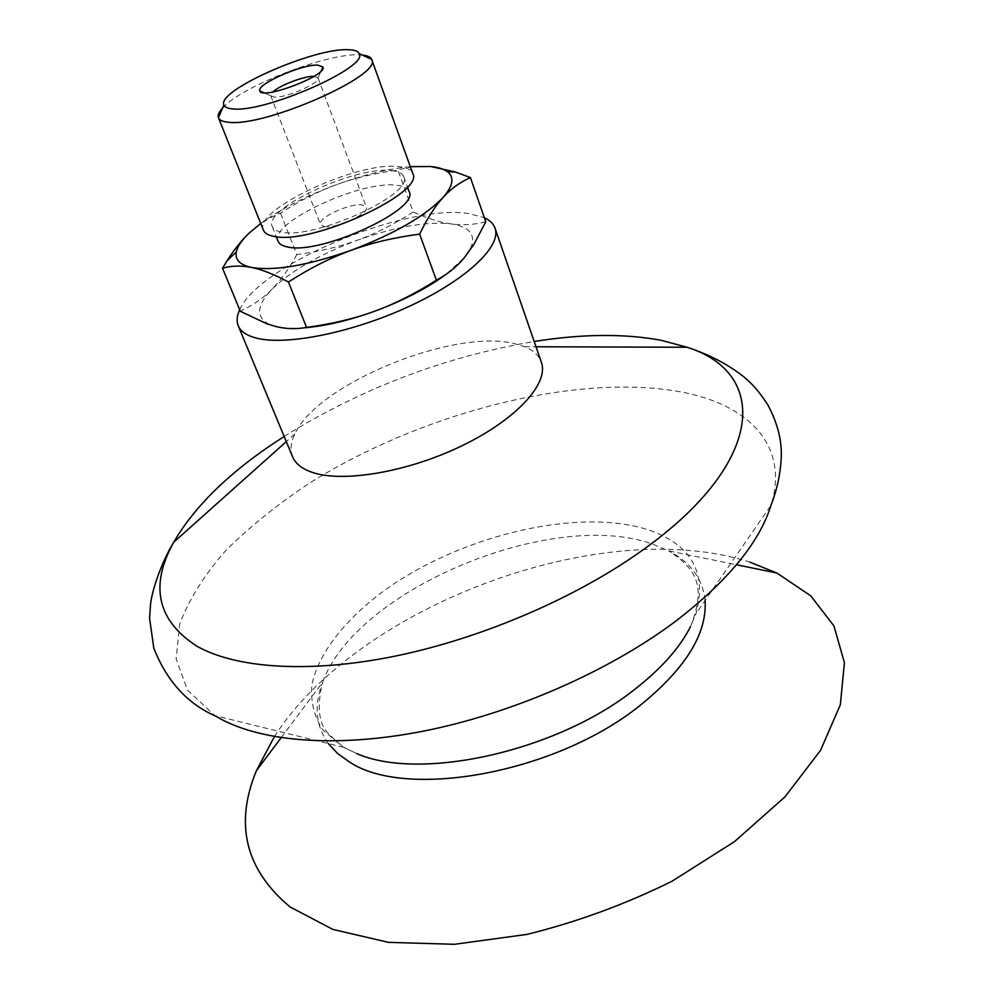 <?xml version="1.0" encoding="UTF-8"?>
<svg xmlns="http://www.w3.org/2000/svg" width="994" height="994" viewBox="0 0 994 994"><rect width="100%" height="100%" fill="white"/><g stroke="black" fill="none" stroke-linecap="round" stroke-linejoin="round"><path stroke-width="0.75" stroke-dasharray="4.97 3.73" d="M314.042 76.327L317.993 77.818C321 82.713 285.763 98.282 274.22 97.114L270.753 95.71L272.741 92.02M324.094 226.545C335.897 229.092 370.054 213.288 366.301 207.063L362.4 204.95C350.261 202.689 316.875 218.183 320.453 224.482L324.094 226.545M278.109 241.293C268.33 223.078 361.729 179.628 397.215 185.331C403.85 186.114 407.826 188.177 409.143 191.531M391.872 170.67C398.495 171.378 402.458 173.366 403.738 176.634C414.759 193.793 314.601 239.765 281.874 232.099C276.593 231.18 273.387 229.341 272.269 226.582C262.652 208.802 356.436 165.402 391.872 170.67M222.619 108.011C241.169 86.59 325.92 53.465 358.511 54.819L362.139 55.005M410.298 166.669C388.256 168.794 363.655 174.782 336.506 184.648C306.14 195.917 280.892 208.864 260.739 223.476M249.407 232.857C258.415 224.371 268.79 217.798 280.507 213.151C299.629 200.776 318.291 191.27 336.506 184.648C354.672 177.938 375.16 173.093 397.96 170.123C408.522 166.607 419.406 165.402 430.613 166.507M485.78 221.799C473.79 224.818 462.21 225.501 451.015 223.874C439.795 222.321 427.196 218.369 413.193 212.033L397.96 170.123M413.193 212.033C394.034 224.296 375.483 233.677 357.542 240.188C395.314 226.731 426.463 221.289 451.015 223.874C468.746 226.52 475.542 234.062 471.38 246.5L464.397 257.62L445.859 274.481M296.833 254.551C289.043 268.802 280.805 280.333 272.107 289.13C291.466 270.567 319.944 254.253 357.542 240.188C339.613 246.773 319.385 251.557 296.833 254.551L280.507 213.151M303.791 327.871C292.261 328.716 282.818 328.219 275.425 326.392L268.069 323.721C255.607 316.34 256.949 304.81 272.107 289.13C263.472 297.976 252.874 305.357 240.299 311.271M263.41 230.173C252.613 209.92 358.648 160.829 399.079 166.644C406.72 167.427 411.267 169.701 412.746 173.453M292.584 456.755C289.925 450.083 290.67 442.504 294.82 434.005C317.074 384.069 453.376 328.281 514.246 343.576L524.583 346.732C533.331 350.323 538.922 355.492 541.37 362.251M239.703 309.817C258.713 264.839 405.925 203.509 468.671 213.561L484.351 217.711M328.343 743.624C315.694 725.806 313.781 705.392 322.578 682.381C316.415 707.641 318.801 725.135 329.735 734.864C344.607 749.712 349.18 749.7 356.697 753.539L343.054 746.991L322.826 729.981C314.092 716.413 310.451 701.366 311.88 684.866C318.801 651.219 348.534 615.336 391.251 585.628C467.416 533.989 579.08 508.108 647.094 529.467C690.905 544.016 707.231 572.035 696.073 613.534L690.457 626.754C706.088 586.771 697.49 569.935 668.738 550.887C690.594 562.256 702.708 578.806 705.081 600.513M274.369 736.629C359.045 604.65 603.283 514.47 749.911 562.169M284.16 436.465C361.282 388.418 444.616 356.759 534.188 341.489M343.725 747.376L214.791 715.556L187.506 690.109L176.124 658.923L179.69 624.12C188.848 599.804 203.994 575.501 225.141 551.198C249.059 527.354 276.941 504.828 308.761 483.618C423.27 411.466 582.77 370.799 687.711 393.276C751.079 407.217 788.975 447.275 771.046 505.188L696.073 613.534M281.116 737.734L322.578 682.381C355.877 589.417 551.434 508.245 651.952 543.88L668.738 550.887L736.479 564.754M317.993 77.818L321.161 70.959M270.778 95.759L263.857 92.728M270.753 95.71L320.453 224.482M317.981 77.768L366.301 207.063M272.269 226.582L276.282 236.709M403.738 176.634L407.453 186.884M471.38 246.5L473.902 244.412M268.069 323.721L266.777 323.771M294.82 434.005L286.297 441.622M524.583 346.732L536.014 346.769"/><path stroke-width="1.49" d="M272.741 92.02C279.451 85.397 304.624 75.83 314.042 76.327M317.906 65.119C301.841 64.088 255.669 84.589 259.881 90.976C261.77 100.332 327.772 75.271 322.963 67.02L317.906 65.119M233.13 108.93C227.862 108.557 224.793 107.253 223.948 104.991C216.232 90.864 312.812 48.072 347.738 49.7C354.237 49.775 358.039 51.092 359.145 53.626C369.408 66.834 265.348 112.819 233.13 108.93M407.453 186.884L409.143 191.531C420.3 209.138 320.577 255.123 287.763 247.009C282.482 246.027 279.264 244.126 278.109 241.293L276.282 236.709M362.139 55.005C367.42 55.515 370.588 56.981 371.644 59.379L371.731 59.565C383.088 75.01 265.013 127.207 228.744 122.274C222.929 121.802 219.512 120.311 218.481 117.789L218.407 117.59C217.611 115.08 219.015 111.887 222.619 108.011M260.739 223.476L249.407 232.857C241.902 239.927 237.554 246.288 236.336 251.917C234.857 259.745 239.902 264.913 251.494 267.448C274.456 271.225 307.631 265.535 350.994 250.364C394.158 233.963 424.836 216.332 443.038 197.471C453.152 185.928 454.618 177.354 447.424 171.738C443.722 168.992 438.118 167.24 430.613 166.507L410.298 166.669M430.613 166.507L455.438 172.012L470.435 177.603C460.06 182.138 450.928 188.761 443.038 197.471C435.148 206.044 427.345 218.27 419.642 234.124C394.183 237.491 371.309 242.896 350.994 250.364C330.654 257.744 309.793 268.281 288.434 281.985C273.922 274.269 261.608 269.424 251.494 267.448C241.306 265.386 231.652 265.647 222.532 268.231L227.141 260.664C234.422 249.221 241.84 239.952 249.407 232.857M222.532 268.231L240.299 311.271L266.777 323.771L275.425 326.392C285.663 329.014 296.026 329.349 306.55 327.411C331.685 324.032 354.262 318.689 374.253 311.37C394.27 304.139 414.983 293.752 436.391 280.196L419.642 234.124M436.391 280.196C447.536 274.257 456.867 266.727 464.397 257.62L473.902 244.412L485.78 221.799L470.435 177.603M306.55 327.411L288.434 281.985M445.859 274.481C426.724 288.496 402.856 300.784 374.253 311.37C348.273 320.677 324.789 326.181 303.791 327.871M371.731 59.565L412.746 173.453C425.37 192.911 311.097 245.307 274.158 236.398C268.256 235.354 264.677 233.279 263.41 230.173L218.481 117.789M484.351 217.711C489.905 220.283 493.459 223.774 495.037 228.185L541.37 362.251C549.235 383.411 516.321 419.679 461.353 446.07C406.521 472.548 340.892 483.233 310.886 471.889C301.418 468.36 295.317 463.316 292.584 456.755L238.212 325.734C236.361 321.137 236.858 315.819 239.703 309.817M495.037 228.185C501.833 246.152 466.509 279.873 409.317 306.301C352.249 332.816 285.216 346.098 255.682 337.91C246.363 335.388 240.548 331.325 238.212 325.734M690.457 626.754C679.511 648.237 660.637 669.335 633.837 690.047C555.745 751.824 419.617 781.433 356.697 753.539M749.911 562.169L776.948 573.041L810.731 595.816L833.941 625.922L844.415 662.663L840.34 704.771L820.535 750.383L784.85 797.002L734.429 841.682L671.857 881.318C625.301 904.341 576.967 922.047 526.882 934.422L454.432 944.3L388.48 942.362L332.828 929.402L290.074 906.95C245.543 869.775 234.311 824.386 256.353 770.797L274.369 736.629M534.188 341.489C581.925 333.872 624.244 333.475 661.147 340.283L687.028 347.254C767.629 372.29 767.07 460.967 643.516 549.508C577.762 596.934 483.693 637.676 396.917 655.767C310.103 673.721 236.398 668.552 196.936 646.224C157.214 620.492 149.473 585.839 173.702 542.252C195.483 504.815 232.298 469.553 284.16 436.465M536.014 346.769L687.028 347.254C709.368 354.498 728.59 364.599 744.668 377.534C750.644 383.112 755.527 386.256 767.803 404.769C777.122 422.301 781.632 439.162 781.321 455.376C780.799 472.187 777.37 488.799 771.046 505.188C759.54 542.401 727.794 581.043 675.808 621.113C609.073 671.261 512.73 713.493 423.282 731.174C333.785 748.718 257.284 741.338 215.735 716.14C187.642 703.951 167.004 681.337 153.809 648.287L149.585 618.243L150.504 604.675C151.908 590.548 161.326 562.542 173.702 542.252L286.297 441.622M705.081 600.513C707.206 633.812 685.338 668.95 639.453 705.939C555.348 773.382 405.825 799.921 349.478 761.976L337.562 753.464L328.343 743.624M321.161 70.959L322.963 67.02M263.857 92.728L259.881 90.976M223.948 104.991L218.407 117.59M359.145 53.626L371.644 59.379M236.336 251.917L227.141 260.664M447.424 171.738L455.438 172.012M281.116 737.734L256.353 770.797M736.479 564.754L776.948 573.041"/></g></svg>
